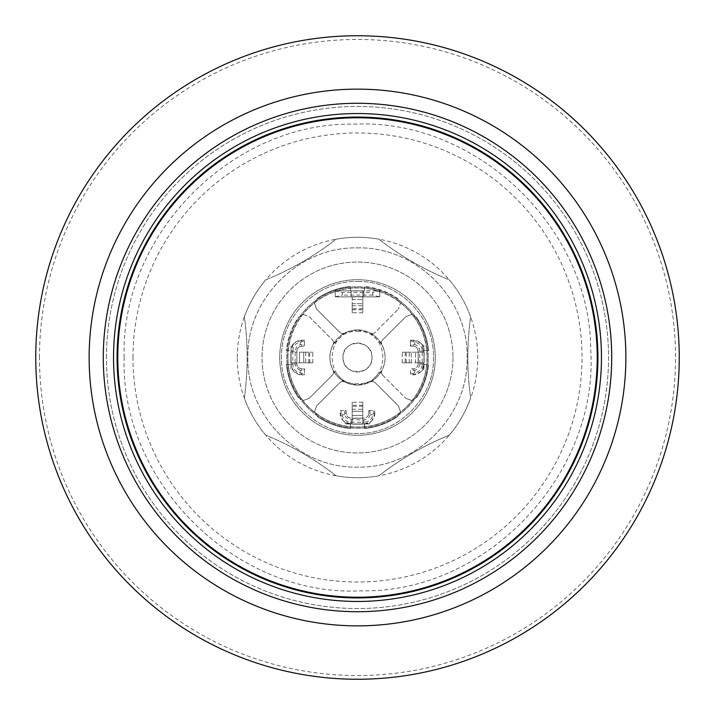 <?xml version="1.0" encoding="UTF-8"?>
<svg xmlns="http://www.w3.org/2000/svg" width="715" height="715" viewBox="0 0 715 715"><rect width="100%" height="100%" fill="white"/><g stroke="black" fill="none" stroke-linecap="round" stroke-linejoin="round"><path stroke-width="0.54" stroke-dasharray="3.58 2.68" d="M421.653 344.165L420.572 343.003L413.368 340.179A10.609 10.609 0 0 1 423.968 350.779L423.968 369.163L423.968 362.8L402.241 362.8L411.241 362.8L411.241 352.2L402.241 352.2L423.968 352.2L421.653 344.165L423.932 345.837L423.968 350.43L423.968 345.908M452.961 357.5A95.461 95.461 0 0 1 357.5 452.961A95.461 95.461 0 0 1 262.039 357.5A95.461 95.461 0 0 1 357.5 262.039A95.461 95.461 0 0 1 452.961 357.5A95.461 95.461 0 0 0 309.765 274.828A95.461 95.461 0 0 0 309.765 440.172A95.461 95.461 0 0 0 452.961 357.5M374.848 332.654L372.855 333.655L370.656 333.262L372.855 333.655L374.848 332.654L398.407 309.094L374.848 332.654M357.5 329.919L370.656 333.262L381.739 344.344C386.171 353.112 386.171 361.888 381.739 370.656L370.656 381.739L357.5 385.081L344.344 381.739L333.262 370.656C328.829 361.888 328.829 353.112 333.262 344.344L344.344 333.262L357.5 329.919M344.344 333.262L342.145 333.655L340.152 332.654L316.593 309.094L314.555 303.41L317.648 298.227C327.604 291.595 338.526 287.662 350.43 286.429C338.535 287.653 327.604 291.586 317.648 298.227L314.555 303.41L316.593 309.094L340.152 332.654L342.145 333.655L344.344 333.262M350.43 290.853L350.43 286.429L350.43 290.853L363.864 291.032L363.864 296.859L379.772 296.859L379.772 290.853L379.772 296.859L372.703 295.098L372.703 292.623L342.297 292.623L335.228 290.853L350.43 290.853M379.772 296.859L335.228 296.859L335.228 290.853L335.228 296.859L351.137 296.859L351.137 291.032L379.772 290.853L372.703 292.623M352.2 296.689L352.2 312.759L352.2 303.759L362.8 303.759L362.8 312.759L362.8 291.032L362.8 303.759L352.2 303.759L352.2 299.514L362.8 299.514L352.2 299.514L352.2 296.689L362.8 296.689L352.2 296.689M364.57 290.853L364.57 286.429C376.465 287.662 387.396 291.595 397.352 298.227L400.445 303.41L398.407 309.094L400.445 303.41L397.352 298.227C387.396 291.586 376.474 287.653 364.57 286.429L364.57 290.853M357.5 385.081A27.581 27.581 0 0 0 381.381 343.709A27.581 27.581 0 0 0 333.619 343.709A27.581 27.581 0 0 0 357.5 385.081A27.581 27.581 0 0 0 381.381 343.709A27.581 27.581 0 0 0 333.619 343.709A27.581 27.581 0 0 0 357.5 385.081M357.5 331.34C391.257 329.704 391.257 385.287 357.5 383.66C323.743 385.296 323.743 329.713 357.5 331.34M364.57 428.571L364.57 423.968L369.163 423.968L364.221 423.968L364.57 428.571C376.465 427.347 387.396 423.414 397.352 416.774C387.396 423.405 376.474 427.347 364.57 428.571M369.092 423.968L370.835 421.653L364.221 423.968L364.221 422.207C368.931 421.85 371.845 419.374 372.944 414.78L374.115 410.535L369.521 410.535L370.504 413.19L369.512 416.827L366.062 419.535L363.864 419.902L348.938 419.535L345.488 416.827L344.612 414.78L344.728 411.777L345.479 410.535L340.885 410.535L342.056 414.78C343.155 419.374 346.069 421.85 350.779 422.207L364.221 422.207M373.114 413.368L374.821 413.368L374.821 410.535L374.821 413.368L371.997 420.572L370.835 421.653M369.521 410.535L368.815 410.535L368.815 413.19L368.815 410.535L374.115 410.535M344.165 421.653L345.908 423.968L350.43 423.968L350.43 428.571C338.535 427.338 327.604 423.405 317.648 416.774C327.604 423.414 338.526 427.347 350.43 428.571L350.779 423.968L344.165 421.653L343.003 420.572L340.179 413.368L340.179 410.535L346.185 410.535L346.185 413.19A4.951 4.951 0 0 0 351.137 418.141L363.864 418.141A4.951 4.951 0 0 0 368.815 413.19C368.52 416.193 366.875 417.846 363.864 418.141L352.2 418.311L362.8 418.141L362.8 423.968L364.221 423.968L350.779 423.968L362.8 424.147L352.2 424.147L362.8 424.147L362.8 418.141L352.2 418.141L352.2 423.968L352.2 415.487L362.8 415.487L362.8 418.141L362.8 411.241L362.8 415.487L352.2 415.487L352.2 411.241L352.2 418.141L351.137 418.141C348.134 417.846 346.48 416.193 346.185 413.19L346.185 410.535L345.479 410.535M345.908 423.968L350.779 423.968A10.609 10.609 0 0 1 340.179 413.368L340.179 410.535L340.885 410.535M317.648 416.774L314.555 411.59L316.593 405.906L340.152 382.346L342.145 381.345L344.344 381.739L342.145 381.345L340.152 382.346L316.593 405.906L314.555 411.59L317.648 416.774M370.656 381.739L372.855 381.345L374.848 382.346L398.407 405.906L400.445 411.59L397.352 416.774L400.445 411.59L398.407 405.906L374.848 382.346L372.855 381.345L370.656 381.739M292.793 350.779L292.793 364.221C293.15 368.931 295.626 371.845 300.22 372.944L304.465 374.115L304.465 368.815L301.81 368.815C298.807 368.52 297.154 366.875 296.859 363.864L296.859 351.137C297.154 348.134 298.807 346.48 301.81 346.185A4.951 4.951 0 0 0 296.859 351.137L296.859 362.8L291.032 362.8L291.032 352.2L296.859 352.2L290.853 352.2L290.853 362.8L290.853 352.2L290.853 362.8L296.859 362.8L296.859 363.864L296.859 357.5L296.859 363.864L295.098 363.864L295.098 351.137L296.528 346.99L300.22 344.612L300.22 342.056C295.626 343.155 293.15 346.069 292.793 350.779L291.032 350.779L291.032 345.837L294.428 343.003L301.632 340.179L304.465 340.179L301.632 340.179A10.609 10.609 0 0 0 291.032 350.779L291.032 364.221L291.032 350.779L293.347 344.165M333.655 342.145L332.654 340.152L333.655 342.145L333.262 344.344L333.655 342.145M291.032 369.092L291.032 364.221L291.032 369.163L293.347 370.835L291.032 364.221A10.609 10.609 0 0 0 301.632 374.821L304.465 374.821L304.465 374.115M381.345 342.145L382.346 340.152L381.345 342.145L381.739 344.344L381.345 342.145M411.59 400.445L416.774 397.352L411.59 400.445L405.906 398.407L411.59 400.445M382.346 374.848L405.906 398.407L382.346 374.848L381.345 372.855L382.346 374.848M416.774 397.352C423.414 387.396 427.347 376.474 428.571 364.57C427.338 376.465 423.405 387.396 416.774 397.352M291.032 345.908L291.032 350.43L286.429 350.43C287.662 338.535 291.595 327.604 298.227 317.648L303.41 314.555L309.094 316.593L332.654 340.152L309.094 316.593L303.41 314.555L298.227 317.648C291.586 327.604 287.653 338.526 286.429 350.43L291.032 350.779M286.429 364.57L291.032 364.57L286.429 364.57C287.653 376.465 291.586 387.396 298.227 397.352L303.41 400.445L309.094 398.407L332.654 374.848L333.655 372.855L333.262 370.656L333.655 372.855L332.654 374.848L309.094 398.407L303.41 400.445L298.227 397.352C291.595 387.396 287.653 376.474 286.429 364.57M381.739 370.656L381.345 372.855L381.739 370.656M423.968 364.57L428.571 364.57L423.968 364.57M423.968 362.8L424.147 352.2L411.241 352.2L411.241 362.8L415.487 362.8L415.487 352.2L415.487 362.8L424.147 362.8L424.147 352.2L423.968 362.8M423.968 350.43L428.571 350.43C427.347 338.535 423.414 327.604 416.774 317.648L411.59 314.555L405.906 316.593L382.346 340.152L405.906 316.593L411.59 314.555L416.774 317.648C423.405 327.604 427.338 338.526 428.571 350.43L423.968 350.43M357.5 281.487C398.121 280.432 434.568 316.879 433.513 357.5C434.568 398.121 398.121 434.568 357.5 433.513C316.879 434.568 280.432 398.121 281.487 357.5C280.432 316.879 316.879 280.432 357.5 281.487C316.879 280.432 280.432 316.879 281.487 357.5C280.432 398.121 316.879 434.568 357.5 433.513C398.121 434.568 434.568 398.121 433.513 357.5C434.568 316.879 398.121 280.432 357.5 281.487M363.864 296.859L351.137 296.859L363.864 296.859L363.864 290.853L363.864 296.859L351.137 296.859L351.137 290.853L363.864 290.853M362.8 312.759L352.2 312.759M410.535 374.115L414.78 372.944C419.374 371.845 421.85 368.931 422.207 364.221L422.207 350.779C421.85 346.069 419.374 343.155 414.78 342.056L410.535 340.885L410.535 346.185L413.19 346.185A4.951 4.951 0 0 1 418.141 351.137L418.141 363.864A4.951 4.951 0 0 1 413.19 368.815L410.535 368.815L410.535 374.821L413.368 374.821L420.572 371.997L421.653 370.835L423.968 364.221A10.609 10.609 0 0 1 413.368 374.821L410.535 374.821L410.535 368.815L413.19 368.815L413.19 370.504L410.535 369.521M402.241 362.8L402.241 352.2M410.535 340.885L410.535 340.179L413.368 340.179L410.535 340.179L410.535 346.185L413.19 346.185C416.193 346.48 417.846 348.125 418.141 351.137L418.141 363.864L419.902 363.864L419.535 366.062L416.827 369.512L413.19 370.504M419.902 363.864L419.535 348.938L416.827 345.488L414.78 344.612L411.777 344.728L410.535 345.479M423.968 357.5C423.968 365.714 423.968 365.714 423.968 357.5C423.968 365.714 423.968 365.714 423.968 357.5C423.968 349.286 423.968 349.286 423.968 357.5C423.968 349.286 423.968 349.286 423.968 357.5M335.228 290.853L379.772 290.853M351.137 290.853L351.137 296.859M357.5 423.968C349.286 423.968 349.286 423.968 357.5 423.968C349.286 423.968 349.286 423.968 357.5 423.968C365.714 423.968 365.714 423.968 357.5 423.968C365.714 423.968 365.714 423.968 357.5 423.968M291.032 357.5C291.032 349.286 291.032 349.286 291.032 357.5C291.032 349.286 291.032 349.286 291.032 357.5C291.032 365.714 291.032 365.714 291.032 357.5C291.032 365.714 291.032 365.714 291.032 357.5M300.22 342.056L304.465 340.885L304.465 345.479L303.223 344.728L300.22 344.612M304.465 340.885L304.465 346.185L301.81 346.185L304.465 346.185L304.465 345.479M300.22 372.944L300.22 370.388L303.223 370.272L304.465 369.521M303.759 352.2L299.514 352.2L299.514 362.8L296.859 362.8L303.759 362.8L299.514 362.8L299.514 352.2L312.759 352.2L303.759 352.2L303.759 362.8L312.759 362.8L303.759 362.8L303.759 352.2M449.252 435.167C423.923 445.463 400.463 459.003 378.887 475.797C400.463 459.003 423.923 445.463 449.252 435.167A120.218 120.218 0 0 0 470.64 398.13C466.886 371.04 466.886 343.96 470.64 316.87A120.218 120.218 0 0 0 449.252 279.833C423.923 269.537 400.463 255.997 378.887 239.203A120.218 120.218 0 0 0 336.113 239.203C314.537 255.997 291.077 269.537 265.748 279.833A120.218 120.218 0 0 0 244.36 316.87C248.114 343.96 248.114 371.04 244.36 398.13A120.218 120.218 0 0 0 265.748 435.167C291.077 445.463 314.537 459.003 336.113 475.797A120.218 120.218 0 0 0 378.887 475.797A120.218 120.218 0 0 1 336.113 475.797C314.537 459.003 291.077 445.463 265.748 435.167A120.218 120.218 0 0 1 244.36 398.13C248.114 371.04 248.114 343.96 244.36 316.87A120.218 120.218 0 0 1 265.748 279.833C291.077 269.537 314.537 255.997 336.113 239.203A120.218 120.218 0 0 1 378.887 239.203C400.463 255.997 423.923 269.537 449.252 279.833A120.218 120.218 0 0 1 470.64 316.87C466.886 343.96 466.886 371.04 470.64 398.13A120.218 120.218 0 0 1 449.252 435.167M357.5 247.891C416.067 246.38 468.62 298.933 467.11 357.5C468.62 416.067 416.067 468.62 357.5 467.11C298.933 468.62 246.38 416.067 247.891 357.5C246.38 298.933 298.933 246.38 357.5 247.891C416.067 246.389 468.611 298.933 467.11 357.5C468.611 416.067 416.067 468.611 357.5 467.11C298.933 468.611 246.389 416.067 247.891 357.5C246.389 298.933 298.933 246.389 357.5 247.891M300.22 370.388L296.528 368.011L295.098 363.864M343.003 357.5C342.101 376.197 372.899 376.206 371.997 357.5C372.899 338.803 342.101 338.794 343.003 357.5A14.497 14.497 0 0 0 357.5 371.997A14.497 14.497 0 0 0 371.997 357.5A14.497 14.497 0 0 0 357.5 343.003A14.497 14.497 0 0 0 343.003 357.5M418.141 352.2L418.311 362.8L418.141 352.2M423.968 363.864L418.141 363.864C417.846 366.867 416.202 368.52 413.19 368.815M423.968 369.092L421.653 370.835M301.632 373.114L301.632 374.821L294.428 371.997L293.347 370.835M301.632 374.821L304.465 374.821L304.465 368.815L301.81 368.815A4.951 4.951 0 0 1 296.859 363.864L291.032 363.864M406.245 362.8L406.245 352.2M335.228 296.859L342.297 295.098L342.297 292.623M374.821 413.368A10.609 10.609 0 0 1 364.221 423.968M352.2 411.241L352.2 402.241L352.2 411.241L362.8 411.241L362.8 402.241L362.8 411.241L352.2 411.241M372.703 295.098L342.297 295.098M362.8 308.755L352.2 308.755M362.8 402.241L352.2 402.241M362.8 406.245L352.2 406.245M312.759 362.8L312.759 352.2M308.755 362.8L308.755 352.2M435.283 357.5A77.783 77.783 0 0 0 318.604 290.138A77.783 77.783 0 0 0 318.604 424.862A77.783 77.783 0 0 0 435.283 357.5A77.783 77.783 0 0 1 357.5 435.283A77.783 77.783 0 0 1 279.717 357.5A77.783 77.783 0 0 1 357.5 279.717A77.783 77.783 0 0 1 435.283 357.5A77.783 77.783 0 0 1 357.5 435.283A77.783 77.783 0 0 1 279.717 357.5A77.783 77.783 0 0 1 357.5 279.717A77.783 77.783 0 0 1 435.283 357.5M597.928 357.5A240.428 240.428 0 0 0 357.5 117.072A240.428 240.428 0 0 0 117.072 357.5A240.428 240.428 0 0 0 357.5 597.928A240.428 240.428 0 0 0 597.928 357.5M679.25 357.5A321.75 321.75 0 0 0 357.5 35.75A321.75 321.75 0 0 0 35.75 357.5A321.75 321.75 0 0 0 357.5 679.25A321.75 321.75 0 0 0 679.25 357.5M132.981 357.5A224.519 224.519 0 0 1 469.755 163.065A224.519 224.519 0 0 1 469.755 551.935A224.519 224.519 0 0 1 132.981 357.5M103.282 357.5A254.218 254.218 0 0 1 484.609 137.343A254.218 254.218 0 0 1 484.609 577.657A254.218 254.218 0 0 1 103.282 357.5A254.218 254.218 0 0 1 484.609 137.343A254.218 254.218 0 0 1 484.609 577.657A254.218 254.218 0 0 1 103.282 357.5A254.218 254.218 0 0 1 484.609 137.343A254.218 254.218 0 0 1 484.609 577.657A254.218 254.218 0 0 1 103.282 357.5M106.464 357.5A251.037 251.037 0 0 1 483.018 140.095A251.037 251.037 0 0 1 483.018 574.905A251.037 251.037 0 0 1 106.464 357.5A251.037 251.037 0 0 1 483.018 140.095A251.037 251.037 0 0 1 483.018 574.905A251.037 251.037 0 0 1 106.464 357.5M357.5 286.786A70.714 70.714 0 0 1 418.74 392.857A70.714 70.714 0 0 1 296.26 392.857A70.714 70.714 0 0 1 357.5 286.786A70.714 70.714 0 0 1 428.214 357.5A70.714 70.714 0 0 1 357.5 428.214A70.714 70.714 0 0 1 286.786 357.5A70.714 70.714 0 0 1 357.5 286.786M357.5 427.195A69.695 69.695 0 0 0 427.195 357.5A69.695 69.695 0 0 0 357.5 287.805A69.695 69.695 0 0 0 287.805 357.5A69.695 69.695 0 0 0 357.5 427.195M286.786 357.5A70.714 70.714 0 0 1 392.857 296.26A70.714 70.714 0 0 1 392.857 418.74A70.714 70.714 0 0 1 286.786 357.5A70.714 70.714 0 0 1 392.857 296.26A70.714 70.714 0 0 1 392.857 418.74A70.714 70.714 0 0 1 286.786 357.5M287.939 357.5A69.561 69.561 0 0 1 357.5 287.939A69.561 69.561 0 0 1 427.061 357.5A69.561 69.561 0 0 1 357.5 427.061A69.561 69.561 0 0 1 287.939 357.5A69.596 69.596 0 0 0 357.5 427.096A69.596 69.596 0 0 0 427.096 357.5A69.596 69.596 0 0 0 357.5 287.904A69.596 69.596 0 0 0 287.904 357.5M409.239 362.8L409.239 352.2M352.2 309.756L362.8 309.756M405.244 352.2L405.244 362.8M414.78 372.944L414.78 370.388M414.78 344.612L414.78 342.056M422.207 350.779L423.968 350.779M413.368 341.886L413.368 340.179M413.368 373.114L413.368 374.821M422.207 364.221L423.968 364.221M342.056 414.78L344.612 414.78M370.388 414.78L372.944 414.78M413.19 346.185L413.19 344.496M423.968 351.137L419.902 351.137M350.779 423.968L350.779 422.207M292.793 364.221L291.032 364.221M344.496 413.19L346.185 413.19M341.886 413.368L340.179 413.368M351.137 423.968L351.137 419.902M368.815 413.19L370.504 413.19M301.81 346.185L301.81 344.496M301.632 341.886L301.632 340.179M291.032 351.137L295.098 351.137M301.81 368.815L301.81 370.504M363.864 423.968L363.864 419.902M352.2 305.761L362.8 305.761M362.8 405.244L352.2 405.244M352.2 409.239L362.8 409.239M309.756 362.8L309.756 352.2M305.761 352.2L305.761 362.8M117.51 357.5A239.99 239.99 0 0 1 357.5 117.51A239.99 239.99 0 0 1 597.49 357.5A239.99 239.99 0 0 1 357.5 597.49A239.99 239.99 0 0 1 117.51 357.5M39.468 357.5A318.032 318.032 0 0 1 357.5 39.468A318.032 318.032 0 0 1 675.532 357.5A318.032 318.032 0 0 1 357.5 675.532A318.032 318.032 0 0 1 39.468 357.5M237.282 357.5A120.218 120.218 0 0 1 417.605 253.387A120.218 120.218 0 0 1 417.605 461.613A120.218 120.218 0 0 1 237.282 357.5M124.142 357.5C120.388 234.985 231.91 121.827 353.836 124.178C475.627 118.002 590.644 227.593 590.742 350.171C598.687 475.171 485.673 593.45 361.164 590.822C236.799 597.356 120.129 482.688 124.142 357.5"/><path stroke-width="1.07" d="M117.072 357.5A240.428 240.428 0 0 1 477.718 149.283A240.428 240.428 0 0 1 477.718 565.717A240.428 240.428 0 0 1 117.072 357.5M35.75 357.5A321.75 321.75 0 0 1 518.375 78.856A321.75 321.75 0 0 1 518.375 636.144A321.75 321.75 0 0 1 35.75 357.5M103.282 357.5A254.218 254.218 0 0 1 484.609 137.343A254.218 254.218 0 0 1 484.609 577.657A254.218 254.218 0 0 1 103.282 357.5M117.778 357.5A239.722 239.722 0 0 1 477.361 149.891A239.722 239.722 0 0 1 477.361 565.109A239.722 239.722 0 0 1 117.778 357.5M89.143 357.5A268.357 268.357 0 0 1 491.679 125.089A268.357 268.357 0 0 1 491.679 589.911A268.357 268.357 0 0 1 89.143 357.5M113.533 357.5A243.967 243.967 0 0 1 479.479 146.218A243.967 243.967 0 0 1 479.479 568.783A243.967 243.967 0 0 1 113.533 357.5"/></g></svg>

